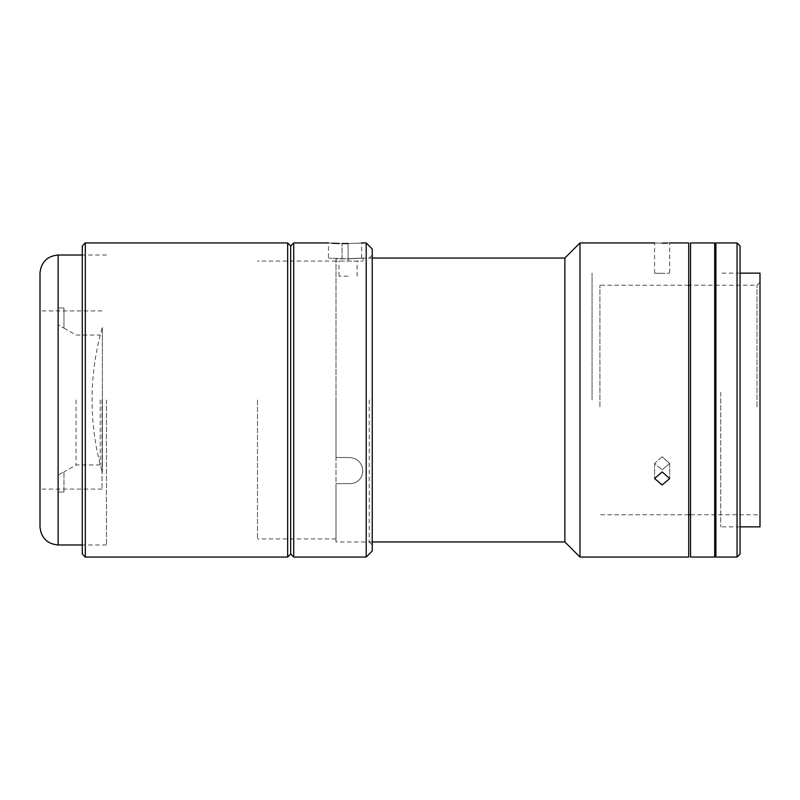 <?xml version="1.0" encoding="UTF-8"?>
<svg xmlns="http://www.w3.org/2000/svg" width="800" height="800" viewBox="0 0 800 800"><rect width="100%" height="100%" fill="white"/><g stroke="black" fill="none" stroke-linecap="round" stroke-linejoin="round"><path stroke-width="0.6" stroke-dasharray="4 3" d="M102.35 327.51L102.35 472.49A260.78 260.78 0 0 1 102.35 327.51L102.35 472.49M40 273.14L40 526.86M102.02 400L102.02 489.1L102.02 400M106.45 400L106.45 544.98L106.45 400M102.02 310.9L40 310.9L40 400M57.92 400L57.92 475.27L63.96 471.77L57.92 475.27L57.92 324.73L63.96 328.09L57.92 324.73L57.92 400M76.04 400L76.04 464.94L76.04 400M100.2 400L100.2 464.94L100.2 400M57.92 492.01L57.92 475.27L57.92 492.01L63.96 492.01L57.92 492.01L57.92 307.99L57.92 492.01M57.92 324.73L57.92 307.99L57.92 324.73M63.96 492.01L63.96 471.77L63.96 492.01M63.96 307.99L57.92 307.99L63.96 307.99L63.96 328.23L63.96 307.99M290.69 400L290.69 245.96L290.69 400M287.67 242.94L287.67 557.06M85.31 242.94L85.31 557.06M82.29 245.96L82.29 554.04M82.29 400L82.29 544.98L82.29 400M348.08 243.53L348.08 258.69C365.62 257.98 365.62 257.98 348.08 258.69C365.62 257.98 365.62 257.98 348.08 258.69L342.04 258.69C324.5 257.98 324.5 257.98 342.04 258.69C324.5 257.98 324.5 257.98 342.04 258.69L348.08 258.69L348.08 243.53C365.62 242.89 365.62 242.89 348.08 243.53L339.38 243.51M331.92 243.2L328.45 242.94L328.45 258.04M293.71 557.06L293.71 242.94M366.2 557.06L366.2 242.94M372.24 551.02L372.24 248.98M369.22 400L369.22 541.96L369.22 400M760 273.14L760 526.86M720.73 392.37L720.73 526.86L720.73 392.37M760 407.08L760 282.2L760 407.08M756.98 406.9L756.98 285.23L756.98 406.9M599.92 406.9L599.92 285.23L599.92 406.9M714.69 242.94L714.69 557.06M690.53 242.94L690.53 557.06M714.69 392.59L714.69 523.01L714.69 392.59M690.53 392.37L690.53 526.63L690.53 392.37M737.05 242.94L737.05 557.06M715.9 242.94L715.9 557.06M740.07 245.96L740.07 554.04M740.07 392.73L740.07 520.6L740.07 392.73M715.9 392.73L715.9 520.6L715.9 392.73M714.69 347.98L714.69 243.54L714.69 366.07L715.9 366.07L715.9 243.54L715.9 347.98M714.69 433.93L714.69 556.46L714.69 452.02L715.9 452.02L715.9 556.46L715.9 433.93M564.88 258.04L564.88 541.96M336 258.85L336 400L336 258.85L348.08 258.85C367.57 257.97 367.57 257.97 348.08 258.85C367.57 257.97 367.57 257.97 348.08 258.85L336 258.85L336 261.06L363.18 261.06L336 261.06L336 258.85M348.08 276.16L339.02 276.16L348.08 276.16M579.98 242.94L579.98 557.06M662.14 243.12C652.4 242.92 652.4 242.92 662.14 243.12M667.56 243.03L669.69 242.94L669.69 273.14M688.72 242.94L688.72 557.06M662.14 456.78L654.59 463.43L662.14 469.86L654.59 463.43L662.14 456.78L669.69 463.43L662.14 469.86L669.69 463.43L662.14 456.78M662.14 471.9L654.59 478.53L662.14 484.98L669.69 478.53L662.14 471.9M662.14 273.37C652.4 273.12 652.4 273.12 662.14 273.37C652.4 273.12 652.4 273.12 662.14 273.37C671.88 273.12 671.88 273.12 662.14 273.37C671.88 273.12 671.88 273.12 662.14 273.37M336 457.5L336 400L336 457.5L348.08 457.5C367.54 457.12 367.59 484.89 348.08 483.65L336 483.65L336 541.96L336 483.65L348.08 483.65C367.54 484.9 367.59 457.14 348.08 457.5L336 457.5M336 400L336 538.94L336 400M257.47 400L257.47 538.94L257.47 400M592.07 400L592.07 273.14L592.07 400M58.12 544.98L58.12 255.02M342.04 258.69L342.04 243.53L342.04 258.69M348.08 261.06L348.08 258.85L348.08 261.06M102.02 489.1L40 489.1M106.45 255.02L82.29 255.02M106.45 544.98L82.29 544.98M100.2 464.94L76.04 464.94L63.96 471.91M63.96 328.09L76.04 335.06L100.2 335.06M369.22 541.96L372.24 544.98M369.22 258.04L372.24 255.02M361.67 258.04L361.67 242.94M740.07 273.14L720.73 273.14M690.53 514.77L756.98 514.77L760 517.8M688.72 514.77L599.92 514.77M760 282.2L756.98 285.23L690.53 285.23M688.72 285.23L599.92 285.23M740.07 526.86L720.73 526.86M372.24 258.04L363.18 258.04L363.18 261.06M339.02 276.16L339.02 261.06M654.59 463.43L654.59 478.53L654.59 463.43M654.59 273.14L654.59 242.94M669.69 463.43L669.69 478.53L669.69 463.43M357.14 276.16L357.14 261.06M372.24 541.96L336 541.96M336 261.06L257.47 261.06M336 538.94L257.47 538.94"/><path stroke-width="1.2" d="M40 400L40 273.14C41.07 262.14 47.12 256.09 58.12 255.02L58.12 544.98C47.12 543.91 41.07 537.86 40 526.86L40 310.9M287.67 242.94L290.69 245.96L293.71 242.94L293.71 557.06L290.69 554.04L290.69 245.96L290.69 554.04L287.67 557.06L287.67 242.94L85.31 242.94L85.31 557.06L287.67 557.06M85.31 557.06L82.29 554.04L82.29 245.96L85.31 242.94M339.38 243.51L331.92 243.2M342.04 243.53C324.5 242.89 324.5 242.89 342.04 243.53L348.08 243.53C365.62 242.89 365.62 242.89 348.08 243.53M366.2 242.94L366.2 557.06L372.24 551.02L372.24 248.98L366.2 242.94L361.67 242.94M740.07 526.86L760 526.86L760 273.14L740.07 273.14M714.69 390.55L714.69 242.94L690.53 242.94L690.53 557.06L714.69 557.06L714.69 390.55M737.05 390.55L737.05 242.94L715.9 242.94L715.9 557.06L737.05 557.06L737.05 390.55M737.05 557.06L740.07 554.04L740.07 245.96L737.05 242.94M714.69 347.98L715.9 347.98M714.69 433.93L715.9 433.93M669.69 242.94L688.72 242.94L688.72 557.06L579.98 557.06L564.88 541.96L564.88 258.04L372.24 258.04M579.98 557.06L579.98 242.94L564.88 258.04M662.14 243.12C671.88 242.92 671.88 242.92 662.14 243.12C652.4 242.92 652.4 242.92 662.14 243.12L664.94 243.1M665.18 243.09L667.56 243.03M662.14 484.98L654.59 478.53L662.14 471.9L669.69 478.53L662.14 484.98M82.29 255.02L58.12 255.02M82.29 544.98L58.12 544.98M293.71 242.94L328.45 242.94M293.71 557.06L366.2 557.06M690.53 514.77L688.72 514.77M690.53 285.23L688.72 285.23M715.9 243.54L714.69 243.54M715.9 556.46L714.69 556.46M654.59 242.94L579.98 242.94M564.88 541.96L372.24 541.96"/></g></svg>
